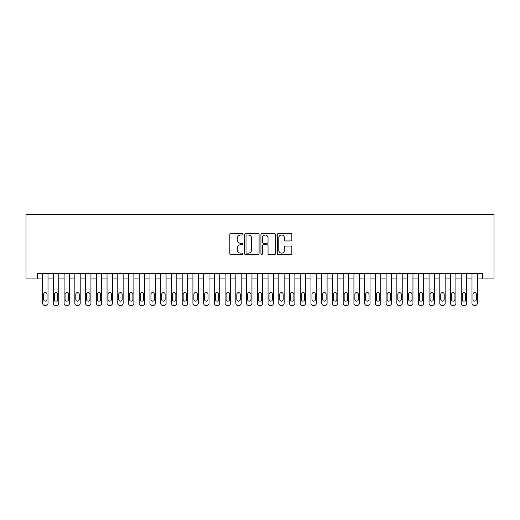 <?xml version="1.0" encoding="UTF-8"?>
<svg xmlns="http://www.w3.org/2000/svg" width="520" height="520" viewBox="0 0 520 520"><rect width="100%" height="100%" fill="white"/><g stroke="black" fill="none" stroke-linecap="round" stroke-linejoin="round"><path stroke-width="0.78" d="M242.827 234.26A0.734 0.734 0 0 0 242.086 233.525L230.893 233.525A1.053 1.053 0 0 0 229.84 234.578L229.84 253.546A1.053 1.053 0 0 0 230.893 254.599L242.086 254.599A0.734 0.734 0 0 0 242.827 253.858A0.734 0.734 0 0 0 242.086 253.123L240.643 253.123A3.374 3.374 0 0 1 237.269 249.75L237.269 248.17A3.374 3.374 0 0 1 240.643 244.797L242.086 244.797A0.734 0.734 0 0 0 242.827 244.062A0.734 0.734 0 0 0 242.086 243.321L240.643 243.321A3.374 3.374 0 0 1 237.269 239.954L237.269 238.368A3.374 3.374 0 0 1 240.643 235.001L242.086 235.001A0.734 0.734 0 0 0 242.827 234.26M290.791 240.955A1.053 1.053 0 0 0 291.844 239.895L291.844 234.578A1.053 1.053 0 0 0 290.791 233.525L278.356 233.525A1.053 1.053 0 0 0 277.303 234.578L277.303 253.546A1.053 1.053 0 0 0 278.356 254.599L290.791 254.599A1.053 1.053 0 0 0 291.844 253.546L291.844 247.117A1.053 1.053 0 0 0 290.791 246.064L285.474 246.064A1.053 1.053 0 0 0 284.421 247.117L284.421 250.302A2.821 2.821 0 0 1 281.6 253.123A2.821 2.821 0 0 1 278.779 250.302L278.779 237.816A2.821 2.821 0 0 1 281.6 235.001A2.821 2.821 0 0 1 284.421 237.816L284.421 239.895A1.053 1.053 0 0 0 285.474 240.955L290.791 240.955M37.271 278.947L37.271 273.579L482.729 273.579L482.729 278.947L494 278.947L494 214.539L26 214.539L26 278.947L42.64 278.947M259.077 234.578A1.053 1.053 0 0 0 258.024 233.525L245.589 233.525A1.053 1.053 0 0 0 244.536 234.578L244.536 253.546A1.053 1.053 0 0 0 245.589 254.599L258.024 254.599A1.053 1.053 0 0 0 259.077 253.546L259.077 234.578M261.976 233.525L274.411 233.525A1.053 1.053 0 0 1 275.464 234.578L275.464 253.546A1.053 1.053 0 0 1 274.411 254.599L269.087 254.599A1.053 1.053 0 0 1 268.034 253.546L268.034 245.85A1.053 1.053 0 0 0 266.981 244.797L263.452 244.797A1.053 1.053 0 0 0 262.399 245.85L262.399 253.858A0.734 0.734 0 0 1 261.658 254.599A0.734 0.734 0 0 1 260.923 253.858L260.923 234.578A1.053 1.053 0 0 1 261.976 233.525M48.002 273.579L48.002 303.31L48.002 278.947L53.372 278.947M58.741 273.579L58.741 303.31L58.741 278.947L64.103 278.947M69.472 273.579L69.472 303.31L69.472 278.947L74.841 278.947M80.204 273.579L80.204 303.31L80.204 278.947L85.573 278.947M90.942 273.579L90.942 303.31L90.942 278.947L96.31 278.947M101.673 273.579L101.673 303.31L101.673 278.947L107.042 278.947M112.411 273.579L112.411 303.31L112.411 278.947L117.773 278.947M123.142 273.579L123.142 303.31L123.142 278.947L128.512 278.947M133.874 273.579L133.874 303.31L133.874 278.947L139.243 278.947M144.612 273.579L144.612 303.31L144.612 278.947L149.975 278.947M155.344 273.579L155.344 303.31L155.344 278.947L160.713 278.947M166.075 273.579L166.075 303.31L166.075 278.947L171.444 278.947M176.813 273.579L176.813 303.31L176.813 278.947L182.182 278.947M187.544 273.579L187.544 303.31L187.544 278.947L192.914 278.947M198.283 273.579L198.283 303.31L198.283 278.947L203.645 278.947M209.014 273.579L209.014 303.31L209.014 278.947L214.383 278.947M219.745 273.579L219.745 303.31L219.745 278.947L225.114 278.947M230.483 273.579L230.483 303.31L230.483 278.947L235.846 278.947M241.215 273.579L241.215 303.31L241.215 278.947L246.584 278.947M251.947 273.579L251.947 303.31L251.947 278.947L257.315 278.947M262.685 273.579L262.685 303.31L262.685 278.947L268.053 278.947M273.416 273.579L273.416 303.31L273.416 278.947L278.785 278.947M284.154 273.579L284.154 303.31L284.154 278.947L289.517 278.947M294.886 273.579L294.886 303.31L294.886 278.947L300.255 278.947M305.617 273.579L305.617 303.31L305.617 278.947L310.986 278.947M316.355 273.579L316.355 303.31L316.355 278.947L321.718 278.947M327.087 273.579L327.087 303.31L327.087 278.947L332.456 278.947M337.818 273.579L337.818 303.31L337.818 278.947L343.187 278.947M348.556 273.579L348.556 303.31L348.556 278.947L353.925 278.947M359.288 273.579L359.288 303.31L359.288 278.947L364.656 278.947M370.026 273.579L370.026 303.31L370.026 278.947L375.388 278.947M380.757 273.579L380.757 303.31L380.757 278.947L386.126 278.947M391.488 273.579L391.488 303.31L391.488 278.947L396.857 278.947M402.226 273.579L402.226 303.31L402.226 278.947L407.589 278.947M412.958 273.579L412.958 303.31L412.958 278.947L418.327 278.947M423.69 273.579L423.69 303.31L423.69 278.947L429.059 278.947M434.428 273.579L434.428 303.31L434.428 278.947L439.797 278.947M445.159 273.579L445.159 303.31L445.159 278.947L450.528 278.947M455.897 273.579L455.897 303.31L455.897 278.947L461.26 278.947M466.629 273.579L466.629 303.31L466.629 278.947L471.998 278.947M477.36 273.579L477.36 303.31L477.36 278.947L482.729 278.947M246.753 235.001A0.734 0.734 0 0 0 246.012 235.736L246.012 252.382A0.734 0.734 0 0 0 246.753 253.123L248.281 253.123A3.374 3.374 0 0 0 251.648 249.75L251.648 238.368A3.374 3.374 0 0 0 248.281 235.001L246.753 235.001M268.034 237.868A2.821 2.821 0 0 0 265.213 235.053A2.821 2.821 0 0 0 262.399 237.868L262.399 242.268A1.053 1.053 0 0 0 263.452 243.321L266.981 243.321A1.053 1.053 0 0 0 268.034 242.268L268.034 237.868M43.602 299.449A1.716 1.716 90 0 0 45.318 301.164A1.716 1.716 90 0 0 47.041 299.449A1.716 1.716 -90 0 1 45.318 301.164A1.716 1.716 -90 0 1 43.602 299.449L43.602 294.294A1.716 1.716 -90 0 1 45.318 292.578A1.716 1.716 -90 0 1 47.041 294.294A1.716 1.716 90 0 0 45.318 292.578A1.716 1.716 90 0 0 43.602 294.294M42.64 273.579L42.64 303.31A2.145 2.145 90 0 0 44.785 305.461L45.858 305.461A2.145 2.145 90 0 0 48.002 303.31M47.041 294.294L47.041 299.449M54.34 299.449A1.716 1.716 90 0 0 56.056 301.164A1.716 1.716 90 0 0 57.772 299.449A1.716 1.716 -90 0 1 56.056 301.164A1.716 1.716 -90 0 1 54.34 299.449L54.34 294.294A1.716 1.716 -90 0 1 56.056 292.578A1.716 1.716 -90 0 1 57.772 294.294A1.716 1.716 90 0 0 56.056 292.578A1.716 1.716 90 0 0 54.34 294.294M65.072 299.449A1.716 1.716 90 0 0 66.788 301.164A1.716 1.716 90 0 0 68.504 299.449A1.716 1.716 -90 0 1 66.788 301.164A1.716 1.716 -90 0 1 65.072 299.449L65.072 294.294A1.716 1.716 -90 0 1 66.788 292.578A1.716 1.716 -90 0 1 68.504 294.294A1.716 1.716 90 0 0 66.788 292.578A1.716 1.716 90 0 0 65.072 294.294M75.803 299.449A1.716 1.716 90 0 0 77.525 301.164A1.716 1.716 90 0 0 79.242 299.449A1.716 1.716 -90 0 1 77.525 301.164A1.716 1.716 -90 0 1 75.803 299.449L75.803 294.294A1.716 1.716 -90 0 1 77.525 292.578A1.716 1.716 -90 0 1 79.242 294.294A1.716 1.716 90 0 0 77.525 292.578A1.716 1.716 90 0 0 75.803 294.294M86.541 299.449A1.716 1.716 90 0 0 88.257 301.164A1.716 1.716 90 0 0 89.973 299.449A1.716 1.716 -90 0 1 88.257 301.164A1.716 1.716 -90 0 1 86.541 299.449L86.541 294.294A1.716 1.716 -90 0 1 88.257 292.578A1.716 1.716 -90 0 1 89.973 294.294A1.716 1.716 90 0 0 88.257 292.578A1.716 1.716 90 0 0 86.541 294.294M53.372 273.579L53.372 303.31A2.145 2.145 90 0 0 55.517 305.461L56.589 305.461A2.145 2.145 90 0 0 58.741 303.31M57.772 294.294L57.772 299.449M64.103 273.579L64.103 303.31A2.145 2.145 90 0 0 66.255 305.461L67.327 305.461A2.145 2.145 90 0 0 69.472 303.31M68.504 294.294L68.504 299.449M74.841 273.579L74.841 303.31A2.145 2.145 90 0 0 76.986 305.461L78.059 305.461A2.145 2.145 90 0 0 80.204 303.31M79.242 294.294L79.242 299.449M85.573 273.579L85.573 303.31A2.145 2.145 90 0 0 87.718 305.461L88.797 305.461A2.145 2.145 90 0 0 90.942 303.31M89.973 294.294L89.973 299.449M97.273 299.449A1.716 1.716 90 0 0 98.989 301.164A1.716 1.716 90 0 0 100.711 299.449A1.716 1.716 -90 0 1 98.989 301.164A1.716 1.716 -90 0 1 97.273 299.449L97.273 294.294A1.716 1.716 -90 0 1 98.989 292.578A1.716 1.716 -90 0 1 100.711 294.294A1.716 1.716 90 0 0 98.989 292.578A1.716 1.716 90 0 0 97.273 294.294M96.31 273.579L96.31 303.31A2.145 2.145 90 0 0 98.456 305.461L99.528 305.461A2.145 2.145 90 0 0 101.673 303.31M100.711 294.294L100.711 299.449M108.01 299.449A1.716 1.716 90 0 0 109.727 301.164A1.716 1.716 90 0 0 111.442 299.449A1.716 1.716 -90 0 1 109.727 301.164A1.716 1.716 -90 0 1 108.01 299.449L108.01 294.294A1.716 1.716 -90 0 1 109.727 292.578A1.716 1.716 -90 0 1 111.442 294.294A1.716 1.716 90 0 0 109.727 292.578A1.716 1.716 90 0 0 108.01 294.294M107.042 273.579L107.042 303.31A2.145 2.145 90 0 0 109.187 305.461L110.26 305.461A2.145 2.145 90 0 0 112.411 303.31M111.442 294.294L111.442 299.449M118.742 299.449A1.716 1.716 90 0 0 120.458 301.164A1.716 1.716 90 0 0 122.174 299.449A1.716 1.716 -90 0 1 120.458 301.164A1.716 1.716 -90 0 1 118.742 299.449L118.742 294.294A1.716 1.716 -90 0 1 120.458 292.578A1.716 1.716 -90 0 1 122.174 294.294A1.716 1.716 90 0 0 120.458 292.578A1.716 1.716 90 0 0 118.742 294.294M117.773 273.579L117.773 303.31A2.145 2.145 90 0 0 119.925 305.461L120.998 305.461A2.145 2.145 90 0 0 123.142 303.31M122.174 294.294L122.174 299.449M129.474 299.449A1.716 1.716 90 0 0 131.19 301.164A1.716 1.716 90 0 0 132.912 299.449A1.716 1.716 -90 0 1 131.19 301.164A1.716 1.716 -90 0 1 129.474 299.449L129.474 294.294A1.716 1.716 -90 0 1 131.19 292.578A1.716 1.716 -90 0 1 132.912 294.294A1.716 1.716 90 0 0 131.19 292.578A1.716 1.716 90 0 0 129.474 294.294M128.512 273.579L128.512 303.31A2.145 2.145 90 0 0 130.656 305.461L131.729 305.461A2.145 2.145 90 0 0 133.874 303.31M132.912 294.294L132.912 299.449M140.212 299.449A1.716 1.716 90 0 0 141.928 301.164A1.716 1.716 90 0 0 143.644 299.449A1.716 1.716 -90 0 1 141.928 301.164A1.716 1.716 -90 0 1 140.212 299.449L140.212 294.294A1.716 1.716 -90 0 1 141.928 292.578A1.716 1.716 -90 0 1 143.644 294.294A1.716 1.716 90 0 0 141.928 292.578A1.716 1.716 90 0 0 140.212 294.294M150.943 299.449A1.716 1.716 90 0 0 152.659 301.164A1.716 1.716 90 0 0 154.375 299.449A1.716 1.716 -90 0 1 152.659 301.164A1.716 1.716 -90 0 1 150.943 299.449L150.943 294.294A1.716 1.716 -90 0 1 152.659 292.578A1.716 1.716 -90 0 1 154.375 294.294A1.716 1.716 90 0 0 152.659 292.578A1.716 1.716 90 0 0 150.943 294.294M161.674 299.449A1.716 1.716 90 0 0 163.397 301.164A1.716 1.716 90 0 0 165.113 299.449A1.716 1.716 -90 0 1 163.397 301.164A1.716 1.716 -90 0 1 161.674 299.449L161.674 294.294A1.716 1.716 -90 0 1 163.397 292.578A1.716 1.716 -90 0 1 165.113 294.294A1.716 1.716 90 0 0 163.397 292.578A1.716 1.716 90 0 0 161.674 294.294M172.412 299.449A1.716 1.716 90 0 0 174.129 301.164A1.716 1.716 90 0 0 175.844 299.449A1.716 1.716 -90 0 1 174.129 301.164A1.716 1.716 -90 0 1 172.412 299.449L172.412 294.294A1.716 1.716 -90 0 1 174.129 292.578A1.716 1.716 -90 0 1 175.844 294.294A1.716 1.716 90 0 0 174.129 292.578A1.716 1.716 90 0 0 172.412 294.294M183.144 299.449A1.716 1.716 90 0 0 184.86 301.164A1.716 1.716 90 0 0 186.583 299.449A1.716 1.716 -90 0 1 184.86 301.164A1.716 1.716 -90 0 1 183.144 299.449L183.144 294.294A1.716 1.716 -90 0 1 184.86 292.578A1.716 1.716 -90 0 1 186.583 294.294A1.716 1.716 90 0 0 184.86 292.578A1.716 1.716 90 0 0 183.144 294.294M193.882 299.449A1.716 1.716 90 0 0 195.598 301.164A1.716 1.716 90 0 0 197.314 299.449A1.716 1.716 -90 0 1 195.598 301.164A1.716 1.716 -90 0 1 193.882 299.449L193.882 294.294A1.716 1.716 -90 0 1 195.598 292.578A1.716 1.716 -90 0 1 197.314 294.294A1.716 1.716 90 0 0 195.598 292.578A1.716 1.716 90 0 0 193.882 294.294M204.614 299.449A1.716 1.716 90 0 0 206.33 301.164A1.716 1.716 90 0 0 208.046 299.449A1.716 1.716 -90 0 1 206.33 301.164A1.716 1.716 -90 0 1 204.614 299.449L204.614 294.294A1.716 1.716 -90 0 1 206.33 292.578A1.716 1.716 -90 0 1 208.046 294.294A1.716 1.716 90 0 0 206.33 292.578A1.716 1.716 90 0 0 204.614 294.294M215.345 299.449A1.716 1.716 90 0 0 217.061 301.164A1.716 1.716 90 0 0 218.784 299.449A1.716 1.716 -90 0 1 217.061 301.164A1.716 1.716 -90 0 1 215.345 299.449L215.345 294.294A1.716 1.716 -90 0 1 217.061 292.578A1.716 1.716 -90 0 1 218.784 294.294A1.716 1.716 90 0 0 217.061 292.578A1.716 1.716 90 0 0 215.345 294.294M226.083 299.449A1.716 1.716 90 0 0 227.799 301.164A1.716 1.716 90 0 0 229.515 299.449A1.716 1.716 -90 0 1 227.799 301.164A1.716 1.716 -90 0 1 226.083 299.449L226.083 294.294A1.716 1.716 -90 0 1 227.799 292.578A1.716 1.716 -90 0 1 229.515 294.294A1.716 1.716 90 0 0 227.799 292.578A1.716 1.716 90 0 0 226.083 294.294M236.815 299.449A1.716 1.716 90 0 0 238.531 301.164A1.716 1.716 90 0 0 240.247 299.449A1.716 1.716 -90 0 1 238.531 301.164A1.716 1.716 -90 0 1 236.815 299.449L236.815 294.294A1.716 1.716 -90 0 1 238.531 292.578A1.716 1.716 -90 0 1 240.247 294.294A1.716 1.716 90 0 0 238.531 292.578A1.716 1.716 90 0 0 236.815 294.294M247.546 299.449A1.716 1.716 90 0 0 249.269 301.164A1.716 1.716 90 0 0 250.984 299.449A1.716 1.716 -90 0 1 249.269 301.164A1.716 1.716 -90 0 1 247.546 299.449L247.546 294.294A1.716 1.716 -90 0 1 249.269 292.578A1.716 1.716 -90 0 1 250.984 294.294A1.716 1.716 90 0 0 249.269 292.578A1.716 1.716 90 0 0 247.546 294.294M258.284 299.449A1.716 1.716 90 0 0 260 301.164A1.716 1.716 90 0 0 261.716 299.449A1.716 1.716 -90 0 1 260 301.164A1.716 1.716 -90 0 1 258.284 299.449L258.284 294.294A1.716 1.716 -90 0 1 260 292.578A1.716 1.716 -90 0 1 261.716 294.294A1.716 1.716 90 0 0 260 292.578A1.716 1.716 90 0 0 258.284 294.294M139.243 273.579L139.243 303.31A2.145 2.145 90 0 0 141.388 305.461L142.46 305.461A2.145 2.145 90 0 0 144.612 303.31M143.644 294.294L143.644 299.449M149.975 273.579L149.975 303.31A2.145 2.145 90 0 0 152.126 305.461L153.198 305.461A2.145 2.145 90 0 0 155.344 303.31M154.375 294.294L154.375 299.449M160.713 273.579L160.713 303.31A2.145 2.145 90 0 0 162.858 305.461L163.93 305.461A2.145 2.145 90 0 0 166.075 303.31M165.113 294.294L165.113 299.449M171.444 273.579L171.444 303.31A2.145 2.145 90 0 0 173.589 305.461L174.668 305.461A2.145 2.145 90 0 0 176.813 303.31M175.844 294.294L175.844 299.449M182.182 273.579L182.182 303.31A2.145 2.145 90 0 0 184.327 305.461L185.4 305.461A2.145 2.145 90 0 0 187.544 303.31M186.583 294.294L186.583 299.449M192.914 273.579L192.914 303.31A2.145 2.145 90 0 0 195.058 305.461L196.131 305.461A2.145 2.145 90 0 0 198.283 303.31M197.314 294.294L197.314 299.449M203.645 273.579L203.645 303.31A2.145 2.145 90 0 0 205.797 305.461L206.869 305.461A2.145 2.145 90 0 0 209.014 303.31M208.046 294.294L208.046 299.449M214.383 273.579L214.383 303.31A2.145 2.145 90 0 0 216.528 305.461L217.6 305.461A2.145 2.145 90 0 0 219.745 303.31M218.784 294.294L218.784 299.449M225.114 273.579L225.114 303.31A2.145 2.145 90 0 0 227.26 305.461L228.332 305.461A2.145 2.145 90 0 0 230.483 303.31M229.515 294.294L229.515 299.449M235.846 273.579L235.846 303.31A2.145 2.145 90 0 0 237.998 305.461L239.07 305.461A2.145 2.145 90 0 0 241.215 303.31M240.247 294.294L240.247 299.449M246.584 273.579L246.584 303.31A2.145 2.145 90 0 0 248.729 305.461L249.802 305.461A2.145 2.145 90 0 0 251.947 303.31M250.984 294.294L250.984 299.449M257.315 273.579L257.315 303.31A2.145 2.145 90 0 0 259.461 305.461L260.539 305.461A2.145 2.145 90 0 0 262.685 303.31M261.716 294.294L261.716 299.449M269.016 299.449A1.716 1.716 90 0 0 270.731 301.164A1.716 1.716 90 0 0 272.454 299.449A1.716 1.716 -90 0 1 270.731 301.164A1.716 1.716 -90 0 1 269.016 299.449L269.016 294.294A1.716 1.716 -90 0 1 270.731 292.578A1.716 1.716 -90 0 1 272.454 294.294A1.716 1.716 90 0 0 270.731 292.578A1.716 1.716 90 0 0 269.016 294.294M279.753 299.449A1.716 1.716 90 0 0 281.469 301.164A1.716 1.716 90 0 0 283.186 299.449A1.716 1.716 -90 0 1 281.469 301.164A1.716 1.716 -90 0 1 279.753 299.449L279.753 294.294A1.716 1.716 -90 0 1 281.469 292.578A1.716 1.716 -90 0 1 283.186 294.294A1.716 1.716 90 0 0 281.469 292.578A1.716 1.716 90 0 0 279.753 294.294M290.485 299.449A1.716 1.716 90 0 0 292.201 301.164A1.716 1.716 90 0 0 293.917 299.449A1.716 1.716 -90 0 1 292.201 301.164A1.716 1.716 -90 0 1 290.485 299.449L290.485 294.294A1.716 1.716 -90 0 1 292.201 292.578A1.716 1.716 -90 0 1 293.917 294.294A1.716 1.716 90 0 0 292.201 292.578A1.716 1.716 90 0 0 290.485 294.294M301.217 299.449A1.716 1.716 90 0 0 302.939 301.164A1.716 1.716 90 0 0 304.655 299.449A1.716 1.716 -90 0 1 302.939 301.164A1.716 1.716 -90 0 1 301.217 299.449L301.217 294.294A1.716 1.716 -90 0 1 302.939 292.578A1.716 1.716 -90 0 1 304.655 294.294A1.716 1.716 90 0 0 302.939 292.578A1.716 1.716 90 0 0 301.217 294.294M268.053 273.579L268.053 303.31A2.145 2.145 90 0 0 270.199 305.461L271.271 305.461A2.145 2.145 90 0 0 273.416 303.31M272.454 294.294L272.454 299.449M278.785 273.579L278.785 303.31A2.145 2.145 90 0 0 280.93 305.461L282.002 305.461A2.145 2.145 90 0 0 284.154 303.31M283.186 294.294L283.186 299.449M289.517 273.579L289.517 303.31A2.145 2.145 90 0 0 291.668 305.461L292.74 305.461A2.145 2.145 90 0 0 294.886 303.31M293.917 294.294L293.917 299.449M300.255 273.579L300.255 303.31A2.145 2.145 90 0 0 302.4 305.461L303.472 305.461A2.145 2.145 90 0 0 305.617 303.31M304.655 294.294L304.655 299.449M311.954 299.449A1.716 1.716 90 0 0 313.671 301.164A1.716 1.716 90 0 0 315.387 299.449A1.716 1.716 -90 0 1 313.671 301.164A1.716 1.716 -90 0 1 311.954 299.449L311.954 294.294A1.716 1.716 -90 0 1 313.671 292.578A1.716 1.716 -90 0 1 315.387 294.294A1.716 1.716 90 0 0 313.671 292.578A1.716 1.716 90 0 0 311.954 294.294M310.986 273.579L310.986 303.31A2.145 2.145 90 0 0 313.131 305.461L314.204 305.461A2.145 2.145 90 0 0 316.355 303.31M315.387 294.294L315.387 299.449M322.686 299.449A1.716 1.716 90 0 0 324.402 301.164A1.716 1.716 90 0 0 326.118 299.449A1.716 1.716 -90 0 1 324.402 301.164A1.716 1.716 -90 0 1 322.686 299.449L322.686 294.294A1.716 1.716 -90 0 1 324.402 292.578A1.716 1.716 -90 0 1 326.118 294.294A1.716 1.716 90 0 0 324.402 292.578A1.716 1.716 90 0 0 322.686 294.294M321.718 273.579L321.718 303.31A2.145 2.145 90 0 0 323.869 305.461L324.942 305.461A2.145 2.145 90 0 0 327.087 303.31M326.118 294.294L326.118 299.449M333.418 299.449A1.716 1.716 90 0 0 335.14 301.164A1.716 1.716 90 0 0 336.856 299.449A1.716 1.716 -90 0 1 335.14 301.164A1.716 1.716 -90 0 1 333.418 299.449L333.418 294.294A1.716 1.716 -90 0 1 335.14 292.578A1.716 1.716 -90 0 1 336.856 294.294A1.716 1.716 90 0 0 335.14 292.578A1.716 1.716 90 0 0 333.418 294.294M332.456 273.579L332.456 303.31A2.145 2.145 90 0 0 334.601 305.461L335.673 305.461A2.145 2.145 90 0 0 337.818 303.31M336.856 294.294L336.856 299.449M344.156 299.449A1.716 1.716 90 0 0 345.872 301.164A1.716 1.716 90 0 0 347.588 299.449A1.716 1.716 -90 0 1 345.872 301.164A1.716 1.716 -90 0 1 344.156 299.449L344.156 294.294A1.716 1.716 -90 0 1 345.872 292.578A1.716 1.716 -90 0 1 347.588 294.294A1.716 1.716 90 0 0 345.872 292.578A1.716 1.716 90 0 0 344.156 294.294M343.187 273.579L343.187 303.31A2.145 2.145 90 0 0 345.332 305.461L346.411 305.461A2.145 2.145 90 0 0 348.556 303.31M347.588 294.294L347.588 299.449M354.887 299.449A1.716 1.716 90 0 0 356.603 301.164A1.716 1.716 90 0 0 358.325 299.449A1.716 1.716 -90 0 1 356.603 301.164A1.716 1.716 -90 0 1 354.887 299.449L354.887 294.294A1.716 1.716 -90 0 1 356.603 292.578A1.716 1.716 -90 0 1 358.325 294.294A1.716 1.716 90 0 0 356.603 292.578A1.716 1.716 90 0 0 354.887 294.294M353.925 273.579L353.925 303.31A2.145 2.145 90 0 0 356.07 305.461L357.143 305.461A2.145 2.145 90 0 0 359.288 303.31M358.325 294.294L358.325 299.449M365.625 299.449A1.716 1.716 90 0 0 367.341 301.164A1.716 1.716 90 0 0 369.057 299.449A1.716 1.716 -90 0 1 367.341 301.164A1.716 1.716 -90 0 1 365.625 299.449L365.625 294.294A1.716 1.716 -90 0 1 367.341 292.578A1.716 1.716 -90 0 1 369.057 294.294A1.716 1.716 90 0 0 367.341 292.578A1.716 1.716 90 0 0 365.625 294.294M364.656 273.579L364.656 303.31A2.145 2.145 90 0 0 366.801 305.461L367.874 305.461A2.145 2.145 90 0 0 370.026 303.31M369.057 294.294L369.057 299.449M376.356 299.449A1.716 1.716 90 0 0 378.072 301.164A1.716 1.716 90 0 0 379.788 299.449A1.716 1.716 -90 0 1 378.072 301.164A1.716 1.716 -90 0 1 376.356 299.449L376.356 294.294A1.716 1.716 -90 0 1 378.072 292.578A1.716 1.716 -90 0 1 379.788 294.294A1.716 1.716 90 0 0 378.072 292.578A1.716 1.716 90 0 0 376.356 294.294M375.388 273.579L375.388 303.31A2.145 2.145 90 0 0 377.54 305.461L378.612 305.461A2.145 2.145 90 0 0 380.757 303.31M379.788 294.294L379.788 299.449M387.088 299.449A1.716 1.716 90 0 0 388.81 301.164A1.716 1.716 90 0 0 390.526 299.449A1.716 1.716 -90 0 1 388.81 301.164A1.716 1.716 -90 0 1 387.088 299.449L387.088 294.294A1.716 1.716 -90 0 1 388.81 292.578A1.716 1.716 -90 0 1 390.526 294.294A1.716 1.716 90 0 0 388.81 292.578A1.716 1.716 90 0 0 387.088 294.294M386.126 273.579L386.126 303.31A2.145 2.145 90 0 0 388.271 305.461L389.344 305.461A2.145 2.145 90 0 0 391.488 303.31M390.526 294.294L390.526 299.449M397.826 299.449A1.716 1.716 90 0 0 399.542 301.164A1.716 1.716 90 0 0 401.258 299.449A1.716 1.716 -90 0 1 399.542 301.164A1.716 1.716 -90 0 1 397.826 299.449L397.826 294.294A1.716 1.716 -90 0 1 399.542 292.578A1.716 1.716 -90 0 1 401.258 294.294A1.716 1.716 90 0 0 399.542 292.578A1.716 1.716 90 0 0 397.826 294.294M396.857 273.579L396.857 303.31A2.145 2.145 90 0 0 399.003 305.461L400.075 305.461A2.145 2.145 90 0 0 402.226 303.31M401.258 294.294L401.258 299.449M408.558 299.449A1.716 1.716 90 0 0 410.274 301.164A1.716 1.716 90 0 0 411.99 299.449A1.716 1.716 -90 0 1 410.274 301.164A1.716 1.716 -90 0 1 408.558 299.449L408.558 294.294A1.716 1.716 -90 0 1 410.274 292.578A1.716 1.716 -90 0 1 411.99 294.294A1.716 1.716 90 0 0 410.274 292.578A1.716 1.716 90 0 0 408.558 294.294M407.589 273.579L407.589 303.31A2.145 2.145 90 0 0 409.74 305.461L410.813 305.461A2.145 2.145 90 0 0 412.958 303.31M411.99 294.294L411.99 299.449M419.289 299.449A1.716 1.716 90 0 0 421.012 301.164A1.716 1.716 90 0 0 422.728 299.449A1.716 1.716 -90 0 1 421.012 301.164A1.716 1.716 -90 0 1 419.289 299.449L419.289 294.294A1.716 1.716 -90 0 1 421.012 292.578A1.716 1.716 -90 0 1 422.728 294.294A1.716 1.716 90 0 0 421.012 292.578A1.716 1.716 90 0 0 419.289 294.294M418.327 273.579L418.327 303.31A2.145 2.145 90 0 0 420.472 305.461L421.544 305.461A2.145 2.145 90 0 0 423.69 303.31M422.728 294.294L422.728 299.449M430.027 299.449A1.716 1.716 90 0 0 431.743 301.164A1.716 1.716 90 0 0 433.459 299.449A1.716 1.716 -90 0 1 431.743 301.164A1.716 1.716 -90 0 1 430.027 299.449L430.027 294.294A1.716 1.716 -90 0 1 431.743 292.578A1.716 1.716 -90 0 1 433.459 294.294A1.716 1.716 90 0 0 431.743 292.578A1.716 1.716 90 0 0 430.027 294.294M429.059 273.579L429.059 303.31A2.145 2.145 90 0 0 431.204 305.461L432.282 305.461A2.145 2.145 90 0 0 434.428 303.31M433.459 294.294L433.459 299.449M440.759 299.449A1.716 1.716 90 0 0 442.475 301.164A1.716 1.716 90 0 0 444.197 299.449A1.716 1.716 -90 0 1 442.475 301.164A1.716 1.716 -90 0 1 440.759 299.449L440.759 294.294A1.716 1.716 -90 0 1 442.475 292.578A1.716 1.716 -90 0 1 444.197 294.294A1.716 1.716 90 0 0 442.475 292.578A1.716 1.716 90 0 0 440.759 294.294M439.797 273.579L439.797 303.31A2.145 2.145 90 0 0 441.942 305.461L443.014 305.461A2.145 2.145 90 0 0 445.159 303.31M444.197 294.294L444.197 299.449M451.497 299.449A1.716 1.716 90 0 0 453.213 301.164A1.716 1.716 90 0 0 454.928 299.449A1.716 1.716 -90 0 1 453.213 301.164A1.716 1.716 -90 0 1 451.497 299.449L451.497 294.294A1.716 1.716 -90 0 1 453.213 292.578A1.716 1.716 -90 0 1 454.928 294.294A1.716 1.716 90 0 0 453.213 292.578A1.716 1.716 90 0 0 451.497 294.294M450.528 273.579L450.528 303.31A2.145 2.145 90 0 0 452.673 305.461L453.746 305.461A2.145 2.145 90 0 0 455.897 303.31M454.928 294.294L454.928 299.449M462.228 299.449A1.716 1.716 90 0 0 463.944 301.164A1.716 1.716 90 0 0 465.66 299.449A1.716 1.716 -90 0 1 463.944 301.164A1.716 1.716 -90 0 1 462.228 299.449L462.228 294.294A1.716 1.716 -90 0 1 463.944 292.578A1.716 1.716 -90 0 1 465.66 294.294A1.716 1.716 90 0 0 463.944 292.578A1.716 1.716 90 0 0 462.228 294.294M461.26 273.579L461.26 303.31A2.145 2.145 90 0 0 463.411 305.461L464.484 305.461A2.145 2.145 90 0 0 466.629 303.31M465.66 294.294L465.66 299.449M472.959 299.449A1.716 1.716 90 0 0 474.682 301.164A1.716 1.716 90 0 0 476.398 299.449A1.716 1.716 -90 0 1 474.682 301.164A1.716 1.716 -90 0 1 472.959 299.449L472.959 294.294A1.716 1.716 -90 0 1 474.682 292.578A1.716 1.716 -90 0 1 476.398 294.294A1.716 1.716 90 0 0 474.682 292.578A1.716 1.716 90 0 0 472.959 294.294M471.998 273.579L471.998 303.31A2.145 2.145 90 0 0 474.143 305.461L475.215 305.461A2.145 2.145 90 0 0 477.36 303.31M476.398 294.294L476.398 299.449"/></g></svg>
